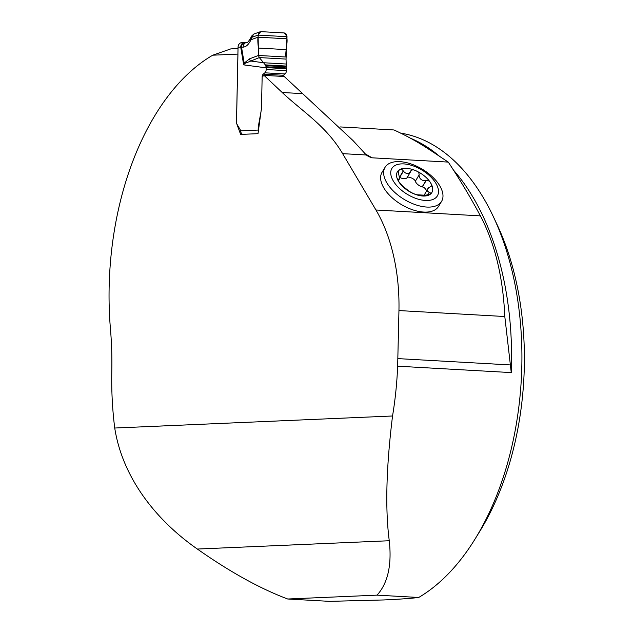 <?xml version="1.0" encoding="UTF-8"?>
<svg xmlns="http://www.w3.org/2000/svg" width="633" height="633" viewBox="0 0 633 633"><rect width="100%" height="100%" fill="white"/><g stroke="black" fill="none" stroke-linecap="round" stroke-linejoin="round"><path stroke-width="0.95" d="M448.275 162.095L372.069 157.807L368.675 156.596L366.309 154.982L352.937 140.486L284.249 76.506L264.032 75.374L282.199 92.497C302.724 111.851 326.122 125.738 342.627 153.653L375.947 209.998L480.392 215.877C470.873 198.01 460.167 180.081 448.275 162.095C431.951 151.493 418.144 141.032 393.995 129.963L340.53 126.948M441.573 201.373L438.542 206.398A32.987 17.605 -148.9 0 1 423.706 212.063A32.987 17.605 -148.9 0 1 391.02 196.736A32.987 17.605 -148.9 0 1 382.023 172.35L385.054 167.326A32.987 17.605 -148.9 0 1 399.89 161.652A32.987 17.605 -148.9 0 1 432.576 176.987A32.987 17.605 -148.9 0 1 441.573 201.373A32.987 17.605 -148.9 0 1 404.226 199.435A32.987 17.605 -148.9 0 1 385.054 167.326M375.947 209.998A143.96 85.629 -86.8 0 1 398.948 310.566L397.643 366.19A239.931 142.718 93.2 0 1 392.539 415.992L114.731 428.027A239.931 142.718 93.2 0 1 111.796 371.001A239.931 142.718 93.2 0 0 110.466 329.176A239.931 142.718 -86.8 0 1 212.759 55.19L230.784 48.899L238.024 48.591M212.759 55.19L237.945 54.098L236.505 123.071L240.627 134.418L258.011 133.666L261.492 107.982L262.149 76.902L264.032 75.374M475.154 538.865A239.931 142.718 -86.8 0 0 493.313 216.597L497.214 224.905A227.935 135.581 93.2 0 1 479.964 531.055L475.154 538.865A239.931 142.718 -86.8 0 1 418.69 597.481L377.054 595.139C387.871 583.159 391.938 565.024 389.263 540.74C385.117 509.059 386.209 467.478 392.539 415.992M493.313 216.597A239.931 142.718 -86.8 0 0 400.238 133.065M114.731 428.027C122.612 478.319 156.517 520.595 197.369 549.048C230.088 572.034 260.21 588.682 287.722 599.008L329.366 601.35L383.653 599.957C398.743 599.285 410.421 598.462 418.69 597.481M453.03 169.597A239.931 142.718 93.2 0 1 511.258 372.592L504.802 316.524C503.045 277.017 494.911 243.468 480.392 215.877M397.943 358.61L510.198 364.932M287.722 599.008L377.054 595.139M426.634 190.66C425.115 188.175 423.675 186.941 422.322 186.964L422.124 186.949C418.793 185.738 416.514 183.871 415.295 181.347L419.093 174.914L415.295 181.347M427.639 195.36L429.427 192.392L427.599 191.237L427.425 189.639L428.533 187.827L431.247 186.284L431.453 184.931L430.756 183.087C429.862 181.133 428.312 180.326 426.112 180.674L422.322 186.964M426.112 180.674L425.859 180.753C421.713 180.816 419.434 178.949 419.03 175.151M424.213 195.091L427.821 188.689M406.956 177.786L406.869 178.015C405.001 179.115 402.604 178.902 399.676 177.382L399.565 177.287M429.427 192.392L430.804 193.152L429.775 194.608L424.87 195.217L417.392 194.798L413.634 193.706L409.06 191.245L402.177 185.596L398.481 181.267C397.35 179.305 397.279 178.577 398.268 179.107L399.122 179.368L399.542 178.182L398.173 171.638L399.463 169.739C400.744 168.718 402.018 169.114 403.284 170.942L403.411 171.179C406.006 174.122 408.427 174.257 410.682 171.59L410.936 170.609M406.869 178.015L410.682 171.59M415.39 181.062C414.085 178.925 411.466 177.556 407.517 176.939M410.762 171.361C411.672 169.66 413.286 169.422 415.604 170.649C418.081 171.464 419.244 172.888 419.093 174.914L419.188 174.779M403.284 170.942L399.558 177.129M397.579 178.751L398.268 179.107L397.793 179.899M403.814 163.907A26.562 14.171 -148.9 0 1 438.479 192.353A26.562 14.171 -148.9 0 1 401.559 190.272A26.562 14.171 -148.9 0 1 403.814 163.907M430.756 183.087A20.114 10.729 -148.9 0 1 429.775 194.608A20.114 10.729 -148.9 0 1 413.634 193.706A20.114 10.729 -148.9 0 1 398.481 181.267A20.114 10.729 -148.9 0 1 399.463 169.739A20.114 10.729 -148.9 0 1 415.604 170.649A20.114 10.729 -148.9 0 1 430.756 183.087M282.682 76.419A2.999 1.78 93.2 0 1 283.457 75.28L285.079 73.958A3.6 2.144 -86.8 0 0 286.385 70.651L286.037 59.083L259.332 57.579L265.33 64.875L266.089 66.782L266.169 69.511A3.6 2.144 93.2 0 1 264.863 72.819L263.233 74.14A2.999 1.78 -86.8 0 0 262.149 76.902L261.524 106.51A18.784 11.172 93.2 0 1 261.041 111.384L258.359 126.323A5.206 3.102 -86.8 0 0 258.224 127.668L258.177 130.066A3.6 2.888 -92.5 0 0 258.327 131.316M244.67 42.522A4.795 3.853 87.5 0 0 244.362 42.514A4.795 3.853 87.5 0 0 240.722 47.095L238.055 47.206L236.489 122.106A2.999 1.78 -86.8 0 0 236.964 124.203L240.105 129.512A3.6 2.144 93.2 0 1 240.58 130.833L240.841 132.028A3.6 2.888 -92.5 0 0 242.581 134.331M286.037 59.083L286.915 38.795L258.106 37.173L250.961 39.744C248.84 44.365 246.245 46.834 243.175 47.151L240.722 47.095L243.665 64.867L244.172 63.102L249.679 58.782L258.43 55.459L258.122 35.084L251.839 37.331L250.961 39.744A4.795 2.872 23.9 0 1 250.795 37.774C246.862 44.563 247.21 41.588 247.068 42.348L241.695 42.633A4.795 3.853 -92.5 0 0 239.432 43.685L239.124 44.049A4.795 3.853 -92.5 0 0 238.055 47.206M253.738 34.079L251.839 37.331L251.42 36.263L253.825 34.063M261.081 31.65L259.261 32.338L258.122 35.084L287.002 36.706C286.876 34.514 285.942 33.264 284.185 32.948L261.081 31.65L284.185 32.948C290.191 37.561 284.795 49.429 285.981 57.017L258.43 55.459C259.546 48.005 254.988 35.503 261.081 31.65M286.915 38.795L287.002 36.706M285.981 57.017L258.43 55.459L259.332 57.579L244.512 63.577L243.665 64.867L266.2 67.858M286.037 64.012L263.732 62.754L250.359 60.982A4.795 4.146 -110.8 0 1 249.679 58.782M244.512 63.577A4.795 2.595 -159.6 0 1 244.172 63.102L241.545 47.253A4.795 4.209 86.2 0 1 245.398 42.458M247.028 42.356A4.795 4.209 86.2 0 0 243.175 47.151M239.464 43.653L239.092 44.088M342.627 153.653L366.309 154.982M409.978 138.034A239.931 142.718 93.2 0 1 440.307 156.984M511.258 372.592L397.643 366.19M364.466 153.439L372.069 157.807M398.948 310.566L504.802 316.524M282.199 92.497L302.416 93.637M197.369 549.048L389.263 540.74M425.859 180.753L422.124 186.949M429.19 192.337L427.346 195.399M403.411 171.179L399.676 177.382M398.402 179.21L397.872 180.089M240.58 130.833L258.177 130.066M285.079 73.958L264.863 72.819M286.385 70.651L266.169 69.511M283.457 75.28L263.233 74.14M259 126.355L258.359 126.323M258.818 127.708L258.224 127.668M286.314 49.627L258.264 48.045M286.251 66.054L265.33 64.875M286.33 66.813L265.725 65.65M286.409 67.929L266.089 66.782M286.433 68.744L266.208 67.604M398.268 180.896L399.296 179.179M253.888 34.04L260.155 31.785M251.396 36.318L250.787 37.79"/></g></svg>
